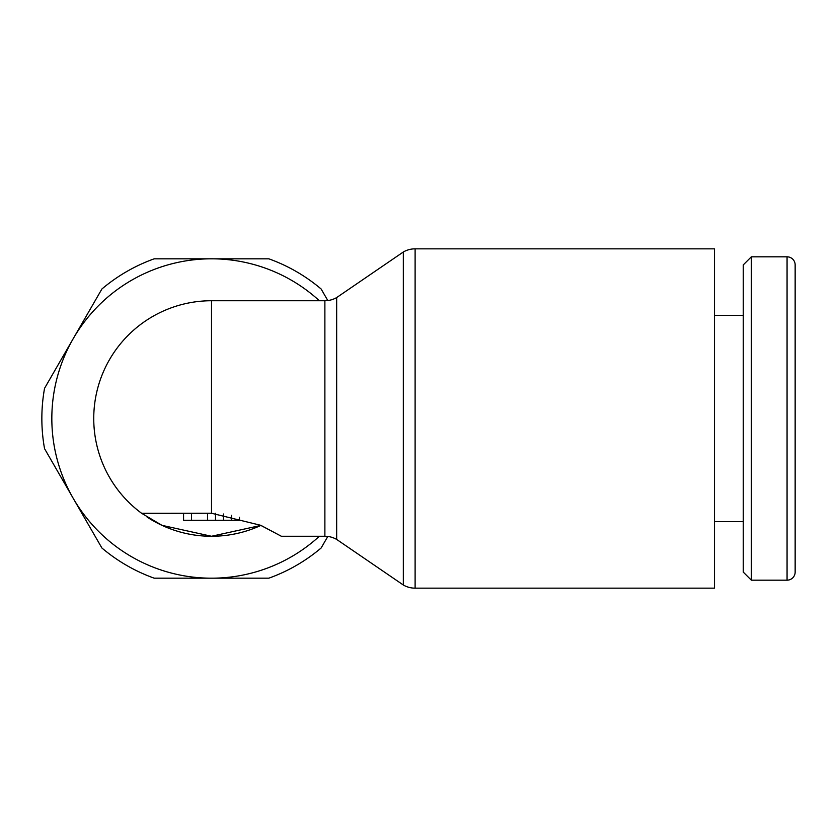<?xml version="1.0" encoding="UTF-8"?>
<svg xmlns="http://www.w3.org/2000/svg" width="837" height="837" viewBox="0 0 837 837"><rect width="100%" height="100%" fill="white"/><g stroke="black" fill="none" stroke-linecap="round" stroke-linejoin="round"><path stroke-width="1.26" d="M415.11 248.84L714.516 248.84L714.516 588.16L415.11 588.16A23.551 23.551 0 0 1 403.329 585.011L403.329 251.989A23.551 23.551 0 0 1 415.11 248.84L415.11 588.16M211.51 513.248L260.809 525.322L281.368 536.266L260.872 525.427L211.51 536.266L162.012 525.354L141.652 513.311L211.51 513.248L211.51 300.734A117.766 117.766 0 0 0 93.744 418.5A117.766 117.766 0 0 1 211.51 300.734L324.882 300.734A23.551 23.551 0 0 0 336.662 297.574L336.662 539.426L403.329 585.011M324.882 300.734L324.882 536.266A23.551 23.551 0 0 1 336.662 539.426M787.062 580.177A8.088 8.088 0 0 0 795.15 572.089L795.15 264.91A8.088 8.088 0 0 0 787.062 256.823L787.062 580.177L751.333 580.177L751.333 256.823L787.062 256.823M751.333 256.823L743.256 264.91L743.256 572.089L751.333 580.177M327.801 300.556L321.136 289.006A169.66 169.66 0 0 0 268.844 258.821L154.186 258.821A169.66 169.66 0 0 0 101.894 289.006L44.56 388.305A169.66 169.66 0 0 0 44.56 448.695L101.894 547.994A169.66 169.66 0 0 0 154.186 578.179L268.844 578.179A169.66 169.66 0 0 0 321.136 547.994L327.801 536.444M319.357 300.734A159.679 159.679 0 0 0 51.831 418.5A159.679 159.679 0 0 0 319.357 536.266M183.565 513.248L183.565 520.3L239.455 520.3L239.455 517.287M207.524 513.248L207.524 520.3M215.507 513.332L215.507 520.3M93.744 418.5A117.766 117.766 0 0 0 141.652 513.311L141.652 513.301A117.766 117.766 0 0 1 93.744 418.5M147.103 517.088A117.766 117.766 0 0 0 260.872 525.427M191.547 513.248L191.547 520.3M231.472 515.33L231.472 520.3M223.489 514.002L223.489 520.3M714.516 521.671L743.256 521.671M281.368 536.266L324.882 536.266M714.516 315.329L743.256 315.329M336.662 297.574L403.329 251.989"/></g></svg>
